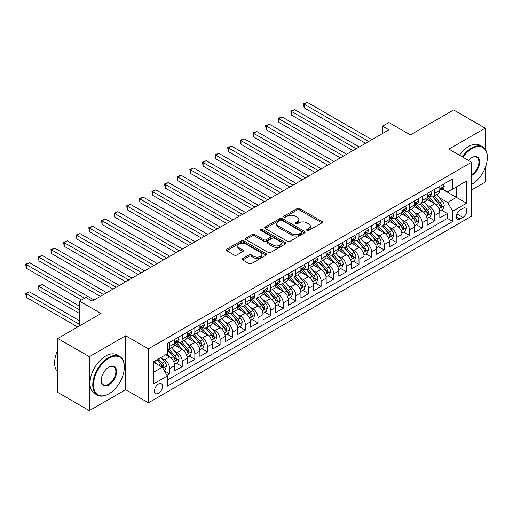 <?xml version="1.0" encoding="UTF-8"?>
<svg xmlns="http://www.w3.org/2000/svg" width="513" height="513" viewBox="0 0 513 513"><rect width="100%" height="100%" fill="white"/><g stroke="black" fill="none" stroke-linecap="round" stroke-linejoin="round"><path stroke-width="0.77" d="M307.011 230.497A1.225 0.705 0 0 0 308.749 230.497L321.914 222.892A1.751 1.013 0 0 0 322.427 222.174A1.751 1.013 0 0 0 321.914 221.462L299.605 208.579A1.751 1.013 0 0 0 297.13 208.579L283.958 216.185A1.225 0.705 0 0 0 283.599 216.685A1.225 0.705 0 0 0 283.958 217.185A1.225 0.705 0 0 0 285.696 217.185L287.395 216.204A5.611 3.238 0 0 1 295.328 216.204L297.187 217.275A5.611 3.238 0 0 1 298.829 219.564A5.611 3.238 0 0 1 297.187 221.853L295.482 222.841A1.225 0.705 0 0 0 295.122 223.341A1.225 0.705 0 0 0 295.482 223.841A1.225 0.705 0 0 0 297.219 223.841L298.925 222.854A5.611 3.238 0 0 1 306.857 222.854L308.717 223.931A5.611 3.238 0 0 1 310.359 226.22A5.611 3.238 0 0 1 308.717 228.509L307.011 229.491A1.225 0.705 0 0 0 306.652 229.997A1.225 0.705 0 0 0 307.011 230.497L307.011 229.491M158.485 393.336A5.714 3.296 120 0 0 162.217 388.296A5.714 3.296 120 0 0 161.338 383.718A5.714 3.296 120 0 0 158.485 384A5.714 3.296 120 0 0 154.753 389.04A5.714 3.296 120 0 0 155.625 393.618A5.714 3.296 120 0 0 158.485 393.336M242.72 258.526A1.751 1.013 0 0 0 242.207 259.245A1.751 1.013 0 0 0 242.72 259.956L248.978 263.573A1.751 1.013 0 0 0 251.453 263.573L266.08 255.128A1.751 1.013 0 0 0 266.593 254.416A1.751 1.013 0 0 0 266.08 253.698L243.771 240.815A1.751 1.013 0 0 0 241.29 240.815L226.669 249.26A1.751 1.013 0 0 0 226.156 249.978A1.751 1.013 0 0 0 226.669 250.69L234.229 255.057A1.751 1.013 0 0 0 236.705 255.057L242.963 251.441A1.751 1.013 0 0 0 243.476 250.729A1.751 1.013 0 0 0 242.963 250.011L239.218 247.85A4.688 2.706 0 0 1 237.84 245.932A4.688 2.706 0 0 1 240.738 243.431A4.688 2.706 0 0 1 245.849 244.021L260.533 252.499A4.688 2.706 0 0 1 261.906 254.416A4.688 2.706 0 0 1 259.014 256.917A4.688 2.706 0 0 1 253.903 256.327L251.453 254.916A1.751 1.013 0 0 0 248.978 254.916L242.72 258.526L242.72 259.956M485.202 149.161L485.202 128.16L453.639 109.936L410.387 134.9L388.925 122.511L382.608 126.153L388.925 129.802L92.193 301.112L85.883 297.469L79.566 301.112L79.566 325.902M89.352 356.702L89.352 410.65L125.653 389.688L125.653 335.739L89.352 356.702L57.783 338.477L101.035 313.507L79.566 301.112M125.653 335.739L148.385 348.866L471.627 162.236L471.627 216.185L148.385 402.814L148.385 348.866M485.202 128.16L448.901 149.116L471.627 162.236M287.524 241.315A1.751 1.013 0 0 0 289.999 241.315L304.626 232.876A1.751 1.013 0 0 0 305.139 232.158A1.751 1.013 0 0 0 304.626 231.446L282.317 218.564A1.751 1.013 0 0 0 279.835 218.564L265.215 227.009A1.751 1.013 0 0 0 264.702 227.721A1.751 1.013 0 0 0 265.215 228.439L287.524 241.315M261.425 230.76A1.225 0.705 0 0 1 262.669 230.933L262.669 229.478L285.35 242.572A1.751 1.013 0 0 1 285.863 243.284A1.751 1.013 0 0 1 285.35 244.002L270.729 252.447A1.751 1.013 0 0 1 268.248 252.447L245.939 239.565L252.197 235.98L252.197 234.518L245.939 238.135A1.751 1.013 0 0 0 245.426 238.846A1.751 1.013 0 0 0 245.939 239.565L245.939 238.135M252.197 235.98A1.751 1.013 0 0 1 254.679 235.98L254.679 234.518A1.751 1.013 0 0 0 252.197 234.518M254.679 234.518L263.727 239.744A1.751 1.013 0 0 0 266.202 239.744L270.357 237.346A1.751 1.013 0 0 0 270.87 236.634A1.751 1.013 0 0 0 270.357 235.916L260.937 230.478A1.225 0.705 0 0 1 260.578 229.978A1.225 0.705 0 0 1 261.335 229.324A1.225 0.705 0 0 1 262.669 229.478M89.352 410.65L57.783 392.426L57.783 338.477M471.627 189.945L485.202 182.109L485.202 167.834M166.975 375.381L169.598 373.868L164.359 370.841M161.377 357.971L164.545 359.799A7.144 4.123 60 0 1 169.598 368.546L174.644 365.634L174.644 370.957L182.224 366.577L176.478 363.262M174.003 350.68L177.171 352.508A7.144 4.123 60 0 1 182.224 361.261L187.271 358.343L187.271 363.666L194.85 359.292L189.105 355.971M186.629 343.389L189.797 345.217A7.144 4.123 60 0 1 194.85 353.97L199.903 351.052L199.903 356.375L207.476 352.001L201.731 348.68M199.256 336.098L202.423 337.932A7.144 4.123 60 0 1 207.476 346.679L212.529 343.761L212.529 349.084L220.103 344.71L214.357 341.395M211.882 328.807L215.05 330.641A7.144 4.123 60 0 1 220.103 339.388L225.156 336.47L225.156 341.793L232.729 337.419L226.983 334.104M224.508 321.516L227.682 323.35A7.144 4.123 60 0 1 232.729 332.097L237.782 329.179L237.782 334.502L245.355 330.128L239.609 326.813M237.134 314.232L240.308 316.059A7.144 4.123 60 0 1 245.355 324.806L250.408 321.895L250.408 327.211L257.981 322.837L252.236 319.522M249.76 306.941L252.935 308.768A7.144 4.123 60 0 1 257.981 317.515L263.034 314.604L263.034 319.926L270.608 315.546L264.868 312.231M262.387 299.65L265.561 301.477A7.144 4.123 60 0 1 270.608 310.23L275.661 307.313L275.661 312.635L283.24 308.262L277.495 304.94M275.019 292.359L278.187 294.193A7.144 4.123 60 0 1 283.24 302.939L288.287 300.022L288.287 305.344L295.866 300.971L290.121 297.655M287.646 285.068L290.813 286.902A7.144 4.123 60 0 1 295.866 295.648L300.913 292.731L300.913 298.053L308.493 293.68L302.747 290.364M300.272 277.777L303.44 279.611A7.144 4.123 60 0 1 308.493 288.357L313.539 285.44L313.539 290.762L321.119 286.389L315.373 283.073M312.898 270.492L316.066 272.32A7.144 4.123 60 0 1 321.119 281.066L326.165 278.149L326.165 283.471L333.745 279.098L327.999 275.782M325.524 263.201L328.692 265.029A7.144 4.123 60 0 1 333.745 273.775L338.798 270.864L338.798 276.186L346.371 271.807L340.626 268.491M338.15 255.91L341.318 257.738A7.144 4.123 60 0 1 346.371 266.484L351.424 263.573L351.424 268.895L358.997 264.522L353.252 261.2M350.777 248.619L353.944 250.447A7.144 4.123 60 0 1 358.997 259.2L364.05 256.282L364.05 261.604L371.624 257.231L365.878 253.909M363.403 241.328L366.577 243.162A7.144 4.123 60 0 1 371.624 251.909L376.677 248.991L376.677 254.313L384.25 249.94L378.504 246.625M376.029 234.037L379.203 235.871A7.144 4.123 60 0 1 384.25 244.618L389.303 241.7L389.303 247.022L396.876 242.649L391.13 239.334M388.655 226.746L391.829 228.58A7.144 4.123 60 0 1 396.876 237.327L401.929 234.409L401.929 239.731L409.509 235.358L403.763 232.043M401.281 219.461L404.456 221.289A7.144 4.123 60 0 1 409.509 230.036L414.555 227.124L414.555 232.44L422.135 228.067L416.389 224.752M413.914 212.17L417.082 213.998A7.144 4.123 60 0 1 422.135 222.745L427.182 219.833L427.182 225.156L434.761 220.776L434.761 215.46A7.144 4.123 -120 0 0 429.708 206.707L426.54 204.879M429.015 217.461L434.761 220.776M174.644 365.634A7.144 4.123 -120 0 0 169.598 356.881L165.808 354.695M187.271 358.343A7.144 4.123 -120 0 0 182.224 349.597L174.414 345.082M199.903 351.052A7.144 4.123 -120 0 0 194.85 342.306L187.04 337.798M212.529 343.761A7.144 4.123 -120 0 0 207.476 335.015L199.666 330.507M225.156 336.47A7.144 4.123 -120 0 0 220.103 327.724L212.292 323.216M237.782 329.179A7.144 4.123 -120 0 0 232.729 320.433L224.918 315.925M250.408 321.895A7.144 4.123 -120 0 0 245.355 313.142L237.551 308.634M263.034 314.604A7.144 4.123 -120 0 0 257.981 305.851L250.177 301.343M275.661 307.313A7.144 4.123 -120 0 0 270.608 298.566L262.803 294.058M288.287 300.022A7.144 4.123 -120 0 0 283.24 291.275L275.43 286.767M300.913 292.731A7.144 4.123 -120 0 0 295.866 283.984L288.056 279.476M313.539 285.44A7.144 4.123 -120 0 0 308.493 276.693L300.682 272.185M326.165 278.149A7.144 4.123 -120 0 0 321.119 269.402L313.308 264.894M338.798 270.864A7.144 4.123 -120 0 0 333.745 262.111L325.935 257.603M351.424 263.573A7.144 4.123 -120 0 0 346.371 254.826L338.561 250.312M364.05 256.282A7.144 4.123 -120 0 0 358.997 247.535L351.187 243.027M376.677 248.991A7.144 4.123 -120 0 0 371.624 240.244L363.813 235.736M389.303 241.7A7.144 4.123 -120 0 0 384.25 232.953L376.446 228.445M401.929 234.409A7.144 4.123 -120 0 0 396.876 225.662L389.072 221.154M414.555 227.124A7.144 4.123 -120 0 0 409.509 218.371L401.698 213.863M427.182 219.833A7.144 4.123 -120 0 0 422.135 211.08L414.324 206.572M462.918 208.387L460.142 209.99A5.534 3.193 120 0 0 456.525 214.87A5.534 3.193 120 0 0 457.372 219.301A5.534 3.193 120 0 0 460.142 219.032L462.918 217.429A5.534 3.193 120 0 0 466.535 212.549A5.534 3.193 120 0 0 465.682 208.111A5.534 3.193 120 0 0 462.918 208.387M153.432 372.342L162.275 367.237L167.321 375.984L167.321 386.193L452.69 221.436L452.69 211.228L447.637 202.481L439.166 197.588M167.321 375.984L153.432 384L153.432 361.838L167.321 353.823L167.321 343.614L452.69 178.864L452.69 189.066L466.58 181.051L466.58 203.212L452.69 211.228M177.107 341.972L177.171 342.011A7.144 4.123 60 0 0 180.743 342.363L185.796 339.452A7.144 4.123 -120 0 0 187.271 336.182L187.271 332.097M189.733 334.681L189.797 334.72A7.144 4.123 60 0 0 193.369 335.079L198.422 332.161A7.144 4.123 -120 0 0 199.903 328.891L199.903 324.806M202.359 327.397L202.423 327.435A7.144 4.123 60 0 0 205.995 327.788L211.048 324.87A7.144 4.123 -120 0 0 212.529 321.6L212.529 317.515M214.985 320.106L215.05 320.144A7.144 4.123 60 0 0 218.621 320.497L223.674 317.579A7.144 4.123 -120 0 0 225.156 314.309L225.156 310.23M227.612 312.815L227.682 312.853A7.144 4.123 60 0 0 231.248 313.206L236.301 310.288A7.144 4.123 -120 0 0 237.782 307.018L237.782 302.939M240.238 305.524L240.308 305.562A7.144 4.123 60 0 0 243.88 305.915L248.927 302.997A7.144 4.123 -120 0 0 250.408 299.727L250.408 295.648M252.864 298.233L252.935 298.271A7.144 4.123 60 0 0 256.506 298.624L261.553 295.712A7.144 4.123 -120 0 0 263.034 292.442L263.034 288.357M265.497 290.942L265.561 290.98A7.144 4.123 60 0 0 269.133 291.333L274.179 288.421A7.144 4.123 -120 0 0 275.661 285.151L275.661 281.066M278.123 283.651L278.187 283.689A7.144 4.123 60 0 0 281.759 284.048L286.812 281.13A7.144 4.123 -120 0 0 288.287 277.86L288.287 273.775M290.749 276.366L290.813 276.404A7.144 4.123 60 0 0 294.385 276.757L299.438 273.839A7.144 4.123 -120 0 0 300.913 270.569L300.913 266.484M303.375 269.075L303.44 269.113A7.144 4.123 60 0 0 307.011 269.466L312.064 266.548A7.144 4.123 -120 0 0 313.539 263.278L313.539 259.2M316.002 261.784L316.066 261.822A7.144 4.123 60 0 0 319.637 262.175L324.691 259.257A7.144 4.123 -120 0 0 326.165 255.987L326.165 251.909M328.628 254.493L328.692 254.531A7.144 4.123 60 0 0 332.264 254.884L337.317 251.966A7.144 4.123 -120 0 0 338.798 248.702L338.798 244.618M341.254 247.202L341.318 247.24A7.144 4.123 60 0 0 344.89 247.593L349.943 244.682A7.144 4.123 -120 0 0 351.424 241.411L351.424 237.327M353.88 239.911L353.944 239.949A7.144 4.123 60 0 0 357.516 240.308L362.569 237.391A7.144 4.123 -120 0 0 364.05 234.12L364.05 230.036M366.506 232.626L366.577 232.658A7.144 4.123 60 0 0 370.149 233.017L375.195 230.1A7.144 4.123 -120 0 0 376.677 226.829L376.677 222.745M379.133 225.335L379.203 225.374A7.144 4.123 60 0 0 382.775 225.726L387.822 222.809A7.144 4.123 -120 0 0 389.303 219.538L389.303 215.454M391.759 218.044L391.829 218.083A7.144 4.123 60 0 0 395.401 218.435L400.448 215.518A7.144 4.123 -120 0 0 401.929 212.247L401.929 208.169M404.391 210.753L404.456 210.792A7.144 4.123 60 0 0 408.027 211.144L413.074 208.227A7.144 4.123 -120 0 0 414.555 204.956L414.555 200.878M417.018 203.462L417.082 203.501A7.144 4.123 60 0 0 420.654 203.853L425.707 200.942A7.144 4.123 -120 0 0 427.182 197.672L427.182 193.587M167.321 380.069L447.387 218.371L447.387 213.491L439.808 217.865L439.808 212.542A7.144 4.123 -120 0 0 434.761 203.796L426.951 199.288M429.644 196.171L429.708 196.21A7.144 4.123 -120 0 0 433.28 196.562A7.144 4.123 -120 0 0 434.761 193.292L434.761 189.214M433.28 196.562L438.333 193.651A7.144 4.123 -120 0 0 439.808 190.381L439.808 186.296M169.598 342.306L169.598 346.384A7.144 4.123 60 0 1 168.117 349.654A7.144 4.123 60 0 1 167.321 349.943M168.117 349.654L173.17 346.737A7.144 4.123 -120 0 0 174.644 343.473L174.644 339.388M182.224 335.015L182.224 339.093A7.144 4.123 60 0 1 180.743 342.363M194.85 327.724L194.85 331.808A7.144 4.123 60 0 1 193.369 335.079M207.476 320.433L207.476 324.517A7.144 4.123 60 0 1 205.995 327.788M220.103 313.142L220.103 317.226A7.144 4.123 60 0 1 218.621 320.497M232.729 305.851L232.729 309.935A7.144 4.123 60 0 1 231.248 313.206M245.355 298.566L245.355 302.644A7.144 4.123 60 0 1 243.88 305.915M257.981 291.275L257.981 295.353A7.144 4.123 60 0 1 256.506 298.624M270.608 283.984L270.608 288.069A7.144 4.123 60 0 1 269.133 291.333M283.24 276.693L283.24 280.778A7.144 4.123 60 0 1 281.759 284.048M295.866 269.402L295.866 273.487A7.144 4.123 60 0 1 294.385 276.757M308.493 262.111L308.493 266.196A7.144 4.123 60 0 1 307.011 269.466M321.119 254.82L321.119 258.905A7.144 4.123 60 0 1 319.637 262.175M333.745 247.535L333.745 251.614A7.144 4.123 60 0 1 332.264 254.884M346.371 240.244L346.371 244.323A7.144 4.123 60 0 1 344.89 247.593M358.997 232.953L358.997 237.038A7.144 4.123 60 0 1 357.516 240.308M371.624 225.662L371.624 229.747A7.144 4.123 60 0 1 370.149 233.017M384.25 218.371L384.25 222.456A7.144 4.123 60 0 1 382.775 225.726M396.876 211.08L396.876 215.165A7.144 4.123 60 0 1 395.401 218.435M409.509 203.796L409.509 207.874A7.144 4.123 60 0 1 408.027 211.144M422.135 196.505L422.135 200.583A7.144 4.123 60 0 1 420.654 203.853M422.135 222.745L422.135 228.067M409.509 230.036L409.509 235.358M396.876 237.327L396.876 242.649M384.25 244.618L384.25 249.94M371.624 251.909L371.624 257.231M358.997 259.2L358.997 264.522M346.371 266.484L346.371 271.807M333.745 273.775L333.745 279.098M321.119 281.066L321.119 286.389M308.493 288.357L308.493 293.68M295.866 295.648L295.866 300.971M283.24 302.939L283.24 308.262M270.608 310.23L270.608 315.546M257.981 317.515L257.981 322.837M245.355 324.806L245.355 330.128M232.729 332.097L232.729 337.419M220.103 339.388L220.103 344.71M207.476 346.679L207.476 352.001M194.85 353.97L194.85 359.292M182.224 361.261L182.224 366.577M169.598 368.546L169.598 373.868M162.275 367.237L153.432 362.133M447.637 202.481L456.48 197.377L456.48 186.879L466.58 181.051M442.014 189.028L466.58 203.212M442.27 188.88L447.637 191.984L452.69 189.066M125.653 389.688L148.385 402.814M382.608 126.153L382.608 133.444M441.642 210.17L447.387 213.491M447.387 218.371L452.69 221.436M307.499 230.67L308.717 229.965A5.611 3.238 0 0 0 310.359 227.676L310.359 226.22M298.829 219.564L298.829 221.026A5.611 3.238 0 0 1 297.187 223.315L295.975 224.014M321.914 221.462L321.914 222.892L299.605 210.041A1.751 1.013 0 0 0 297.13 210.041L284.446 217.358M304.6 232.889L282.317 220.019A1.751 1.013 0 0 0 279.835 220.019L265.234 228.452L265.215 227.009M301.529 232.658A1.225 0.705 0 0 0 301.888 232.158A1.225 0.705 0 0 0 301.529 231.658L281.945 220.353A1.225 0.705 0 0 0 280.207 220.353L278.412 221.392A5.611 3.238 0 0 0 276.77 223.681A5.611 3.238 0 0 0 278.412 225.97L291.794 233.697A5.611 3.238 0 0 0 299.727 233.697L301.529 232.658L301.529 234.12A1.225 0.705 0 0 0 301.888 233.62L301.888 232.158M276.77 223.681L276.77 225.136A5.611 3.238 0 0 0 278.412 227.426L278.412 225.97M301.529 234.12L299.727 235.153A5.611 3.238 0 0 1 291.794 235.153L278.412 227.426M254.679 235.98L263.727 241.2A1.751 1.013 0 0 0 266.202 241.2L270.357 238.808A1.751 1.013 0 0 0 270.87 238.09L270.87 236.634M262.669 230.933L285.331 244.015M273.115 245.163A4.688 2.706 0 0 0 278.226 245.753A4.688 2.706 0 0 0 281.118 243.252A4.688 2.706 0 0 0 279.745 241.334L274.57 238.346A1.751 1.013 0 0 0 272.089 238.346L267.94 240.744A1.751 1.013 0 0 0 267.427 241.463A1.751 1.013 0 0 0 267.94 242.174L273.115 245.163L273.115 246.625A4.688 2.706 0 0 0 278.226 247.208A4.688 2.706 0 0 0 281.118 244.707L281.118 243.252M267.427 241.463L267.427 242.918A1.751 1.013 0 0 0 267.94 243.637L267.94 242.174M273.115 246.625L267.94 243.637M261.906 254.416L261.906 255.872A4.688 2.706 0 0 1 259.014 258.372A4.688 2.706 0 0 1 253.903 257.782L251.453 256.372A1.751 1.013 0 0 0 248.978 256.372L242.739 259.969M237.84 245.932L237.84 247.394A4.688 2.706 0 0 0 239.218 249.305L239.218 247.85M242.944 251.46L239.218 249.305M266.055 255.141L243.771 242.277A1.751 1.013 0 0 0 241.29 242.277L226.688 250.703L226.669 249.26M439.705 211.292L442.969 209.407L444.226 205.758A4.732 2.732 -120 0 0 442.386 201.32L436.614 194.639M435.46 204.257L428.868 196.62M431.709 202.032L427.88 197.601A11.337 6.547 -120 0 0 427.528 197.204M304.132 136.977L340.311 157.863L278.88 122.402L278.88 118.753L282.035 116.932L346.621 154.221M432.639 196.819L438.474 203.578A4.732 2.732 60 0 1 440.16 206.835L440.5 207.399L441.142 207.31L441.674 205.963A4.732 2.732 -120 0 0 439.987 202.706L434.216 196.024M432.978 196.71L439.25 203.969A2.411 1.392 60 0 1 439.859 204.911L441.674 205.963M443.155 184.366L444.226 186.225A4.732 2.732 60 0 1 443.251 188.316L440.853 189.701A4.732 2.732 -120 0 0 441.674 188.611L441.578 188.194M368.719 141.46L304.132 104.177L307.293 102.35L371.88 139.639M439.968 189.925L439.987 189.925A4.732 2.732 -120 0 0 440.853 189.701M441.065 188.258L441.674 188.611C441.379 187.899 440.872 188.194 440.16 189.489A4.732 2.732 60 0 1 439.808 190.163M365.564 143.287L304.132 107.82L304.132 104.177L303.44 103.773L307.293 102.35M304.132 107.82L303.44 103.773M471.627 184.404L471.947 184.218L471.627 184.404A21.783 12.575 120 0 0 471.947 184.218L471.947 184.218A21.783 12.575 120 0 0 487.35 157.536A21.783 12.575 120 0 0 471.947 148.642A21.783 12.575 120 0 0 462.931 157.215M462.277 156.843A22.322 12.889 -60 0 1 471.569 147.988A22.322 12.889 -60 0 1 482.727 146.885A22.322 12.889 -60 0 1 487.35 157.1A22.322 12.889 -60 0 1 487.35 157.318M468.516 160.441A10.895 6.291 -60 0 1 471.947 157.536A10.895 6.291 -60 0 1 479.649 161.986A10.895 6.291 -60 0 1 471.947 175.324A10.895 6.291 -60 0 1 471.627 175.497M459.501 155.234A22.322 12.889 -60 0 1 468.786 146.385A22.322 12.889 -60 0 1 479.95 145.275L482.727 146.885M471.627 174.632A10.356 5.983 120 0 0 478.347 165.5A10.356 5.983 120 0 0 476.744 157.241A10.356 5.983 120 0 0 471.755 157.651M108.544 394.029L108.923 393.811A21.783 12.575 120 0 0 124.326 367.128A21.783 12.575 120 0 0 108.923 358.234A21.783 12.575 120 0 0 93.52 384.917A21.783 12.575 120 0 0 108.923 393.811L108.544 394.029A22.322 12.889 -60 0 1 97.387 395.132A22.322 12.889 -60 0 1 93.962 377.247A22.322 12.889 -60 0 1 108.544 357.574A22.322 12.889 -60 0 1 119.709 356.471A22.322 12.889 -60 0 1 124.326 366.686A22.322 12.889 -60 0 1 124.326 366.91M108.923 384.917A10.895 6.291 -60 0 1 101.221 380.466A10.895 6.291 -60 0 1 108.923 367.128L108.923 367.128A10.895 6.291 -60 0 1 116.624 371.572A10.895 6.291 -60 0 1 108.923 384.917M101.221 380.242A10.356 5.983 120 0 0 103.369 384.769A10.356 5.983 120 0 0 108.544 384.256A10.356 5.983 120 0 0 115.31 375.131A10.356 5.983 120 0 0 113.726 366.833A10.356 5.983 120 0 0 108.73 367.237M97.387 395.132L94.604 393.529A22.322 12.889 -60 0 1 91.186 375.644A22.322 12.889 -60 0 1 105.768 355.971A22.322 12.889 -60 0 1 116.926 354.868L119.709 356.471M57.783 372.008A22.322 12.889 -60 0 1 57.783 350.142M427.079 218.583L430.343 216.698L431.6 213.049A4.732 2.732 -120 0 0 429.759 208.605L423.988 201.93M422.834 211.542L416.242 203.911M419.083 209.323L415.254 204.892A11.337 6.547 -120 0 0 414.902 204.495M291.506 144.268L327.685 165.154L266.253 129.693L266.253 126.044L269.408 124.223L333.995 161.512M420.012 204.11L425.848 210.869A4.732 2.732 60 0 1 427.534 214.126L427.874 214.691L428.515 214.601L429.048 213.254A4.732 2.732 -120 0 0 427.361 209.99L421.59 203.315M420.352 204.001L426.624 211.26A2.411 1.392 60 0 1 427.233 212.202L429.048 213.254M414.453 225.867L417.71 223.989L418.974 220.34A4.732 2.732 -120 0 0 417.133 215.896L411.362 209.221M410.208 218.833L403.616 211.202M406.456 216.614L402.628 212.183A11.337 6.547 -120 0 0 402.275 211.786M278.88 151.559L315.059 172.445L253.627 136.977L253.627 133.335L256.782 131.514L321.369 168.803M407.38 211.401L413.215 218.16A4.732 2.732 60 0 1 414.908 221.417L415.248 221.982L415.889 221.892L416.421 220.545A4.732 2.732 -120 0 0 414.735 217.281L408.964 210.606M407.726 211.292L413.997 218.551A2.411 1.392 60 0 1 414.607 219.493L416.421 220.545M401.826 233.159L405.084 231.28L406.347 227.631A4.732 2.732 -120 0 0 404.507 223.187L398.736 216.512M397.581 226.124L390.989 218.493M393.83 223.899L390.002 219.474A11.337 6.547 -120 0 0 389.649 219.077M266.253 158.85L302.433 179.736L241.001 144.268L241.001 140.626L244.156 138.805L308.743 176.094M394.754 218.692L400.589 225.451A4.732 2.732 60 0 1 402.275 228.708L402.622 229.266L403.263 229.176L403.795 227.836A4.732 2.732 -120 0 0 402.109 224.572L396.337 217.897M395.1 218.583L401.371 225.842A2.411 1.392 60 0 1 401.974 226.784L403.795 227.836M389.194 240.45L392.458 238.564L393.721 234.922A4.732 2.732 -120 0 0 391.881 230.478L386.109 223.796M384.955 233.415L378.363 225.778M381.204 231.19L377.376 226.759A11.337 6.547 -120 0 0 377.023 226.368M253.627 166.141L289.8 187.027L228.375 151.559L228.375 147.917L231.53 146.09L296.116 183.378M382.127 225.983L387.963 232.735A4.732 2.732 60 0 1 389.649 235.999L389.995 236.557L390.637 236.467L391.169 235.121A4.732 2.732 -120 0 0 389.482 231.863L383.711 225.181M382.474 225.874L388.745 233.133A2.411 1.392 60 0 1 389.348 234.075L391.169 235.121M430.529 191.657L431.6 193.516A4.732 2.732 60 0 1 430.625 195.607L428.22 196.992A4.732 2.732 -120 0 0 429.048 195.902L428.945 195.485M356.093 148.751L291.506 111.462L294.667 109.641L359.247 146.93M427.342 197.216L427.361 197.216A4.732 2.732 -120 0 0 428.22 196.992M428.438 195.549L429.048 195.902C428.753 195.19 428.246 195.479 427.534 196.78A4.732 2.732 60 0 1 427.182 197.454M352.938 150.578L291.506 115.111L291.506 111.462L290.813 111.064L294.667 109.641M291.506 115.111L290.813 111.064M417.903 198.948L418.974 200.801A4.732 2.732 60 0 1 417.999 202.898L415.594 204.283A4.732 2.732 -120 0 0 416.421 203.193L416.319 202.77M343.466 156.042L278.187 118.356L282.035 116.932M414.716 204.501L414.735 204.501A4.732 2.732 -120 0 0 415.594 204.283M415.812 202.84L416.421 203.193C416.12 202.481 415.62 202.77 414.908 204.065A4.732 2.732 60 0 1 414.555 204.738M278.88 122.402L278.187 118.356M405.276 206.232L406.347 208.092A4.732 2.732 60 0 1 405.366 210.189L402.968 211.574A4.732 2.732 -120 0 0 403.795 210.484L403.693 210.061M330.84 163.333L265.561 125.647L269.408 124.223M402.089 211.792L402.109 211.792A4.732 2.732 -120 0 0 402.968 211.574M403.18 210.131L403.795 210.484C403.494 209.772 402.994 210.061 402.275 211.356A4.732 2.732 60 0 1 401.929 212.029M266.253 129.693L265.561 125.647M392.65 213.523L393.721 215.383A4.732 2.732 60 0 1 392.74 217.48L390.342 218.865A4.732 2.732 -120 0 0 391.169 217.775L391.066 217.352M318.214 170.624L252.935 132.931L256.782 131.514M389.463 219.083L389.482 219.083A4.732 2.732 -120 0 0 390.342 218.865M390.553 217.422L391.169 217.775C390.868 217.057 390.361 217.352 389.649 218.647A4.732 2.732 60 0 1 389.303 219.32M253.627 136.977L252.935 132.931M376.568 247.741L379.832 245.855L381.095 242.213A4.732 2.732 -120 0 0 379.254 237.769L373.483 231.087M372.329 240.706L365.731 233.069M368.578 238.481L364.749 234.05A11.337 6.547 -120 0 0 364.397 233.659M241.001 173.432L277.174 194.318L215.749 158.85L215.749 155.202L218.904 153.381L283.49 190.669M369.501 233.274L375.336 240.026A4.732 2.732 60 0 1 377.023 243.29L377.369 243.848L378.01 243.758L378.543 242.412A4.732 2.732 -120 0 0 376.85 239.154L371.085 232.472M369.847 233.159L376.119 240.424A2.411 1.392 60 0 1 376.722 241.366L378.543 242.412M380.024 220.814L381.095 222.674A4.732 2.732 60 0 1 380.114 224.765L377.715 226.15A4.732 2.732 -120 0 0 378.543 225.06L378.44 224.643M305.588 177.915L240.308 140.222L244.156 138.805M376.837 226.374L376.85 226.374A4.732 2.732 -120 0 0 377.715 226.15M377.927 224.707L378.543 225.06C378.241 224.348 377.735 224.643 377.023 225.938A4.732 2.732 60 0 1 376.677 226.611M241.001 144.268L240.308 140.222M363.941 255.032L367.205 253.146L368.469 249.504A4.732 2.732 -120 0 0 366.628 245.06L360.857 238.378M359.703 247.997L353.104 240.36M355.945 245.772L352.123 241.341A11.337 6.547 -120 0 0 351.771 240.95M228.375 180.717L264.548 201.609L203.122 166.141L203.122 162.493L206.277 160.672L270.864 197.96M356.875 240.565L362.71 247.317A4.732 2.732 60 0 1 364.397 250.575L364.743 251.139L365.384 251.049L365.91 249.703A4.732 2.732 -120 0 0 364.224 246.445L358.459 239.763M357.221 240.45L363.486 247.708A2.411 1.392 60 0 1 364.095 248.651L365.91 249.703M367.398 228.105L368.469 229.965A4.732 2.732 60 0 1 367.488 232.056L365.089 233.441A4.732 2.732 -120 0 0 365.91 232.351L365.814 231.934M292.961 185.206L227.682 147.513L231.53 146.09M364.204 233.665L364.224 233.665A4.732 2.732 -120 0 0 365.089 233.441M365.301 231.998L365.91 232.351C365.615 231.639 365.109 231.934 364.397 233.229A4.732 2.732 60 0 1 364.05 233.902M228.375 151.559L227.682 147.513M351.315 262.323L354.579 260.437L355.842 256.789A4.732 2.732 -120 0 0 353.996 252.351L348.231 245.669M347.07 255.288L340.478 247.651M343.319 253.063L339.497 248.632A11.337 6.547 -120 0 0 339.144 248.234M215.749 188.008L251.921 208.894L190.496 173.432L190.496 169.784L193.651 167.963L258.238 205.251M344.249 247.85L350.084 254.608A4.732 2.732 60 0 1 351.771 257.866L352.117 258.43L352.752 258.34L353.284 256.994A4.732 2.732 -120 0 0 351.597 253.736L345.833 247.054M344.595 247.741L350.86 254.999A2.411 1.392 60 0 1 351.469 255.942L353.284 256.994M354.765 235.396L355.842 237.256A4.732 2.732 60 0 1 354.861 239.347L352.463 240.732A4.732 2.732 -120 0 0 353.284 239.642L353.188 239.225M280.335 192.49L215.05 154.804L218.904 153.381M351.578 240.956L351.597 240.956A4.732 2.732 -120 0 0 352.463 240.732M352.675 239.289L353.284 239.642C352.989 238.93 352.482 239.218 351.771 240.52A4.732 2.732 60 0 1 351.424 241.193M215.749 158.85L215.05 154.804M338.689 269.614L341.953 267.728L343.216 264.08A4.732 2.732 -120 0 0 341.369 259.636L335.605 252.96M334.444 262.573L327.852 254.942M330.693 260.354L326.864 255.923A11.337 6.547 -120 0 0 326.518 255.525M203.122 195.299L239.295 216.185L177.864 180.717L177.864 177.075L181.025 175.254L245.612 212.542M331.622 255.141L337.458 261.899A4.732 2.732 60 0 1 339.144 265.157L339.491 265.721L340.125 265.631L340.658 264.285A4.732 2.732 -120 0 0 338.971 261.021L333.206 254.345M331.962 255.032L338.234 262.29A2.411 1.392 60 0 1 338.843 263.233L340.658 264.285M342.139 242.687L343.216 244.541A4.732 2.732 60 0 1 342.235 246.638L339.837 248.023A4.732 2.732 -120 0 0 340.658 246.933L340.561 246.516M267.709 199.781L202.423 162.095L206.277 160.672M338.952 248.247L338.971 248.247A4.732 2.732 -120 0 0 339.837 248.023M340.048 246.58L340.658 246.933C340.363 246.221 339.856 246.509 339.144 247.805A4.732 2.732 60 0 1 338.798 248.478M203.122 166.141L202.423 162.095M326.063 276.898L329.327 275.019L330.59 271.371A4.732 2.732 -120 0 0 328.743 266.927L322.978 260.251M321.818 269.864L315.226 262.233M318.066 267.645L314.238 263.214A11.337 6.547 -120 0 0 313.892 262.816M190.496 202.59L226.669 223.476L165.237 188.008L165.237 184.366L168.399 182.545L232.985 219.833M318.996 262.432L324.832 269.19A4.732 2.732 60 0 1 326.518 272.448L326.864 273.012L327.499 272.916L328.031 271.576A4.732 2.732 -120 0 0 326.345 268.312L320.574 261.636M319.336 262.323L325.608 269.582A2.411 1.392 60 0 1 326.217 270.524L328.031 271.576M313.437 284.189L316.701 282.304L317.957 278.662A4.732 2.732 -120 0 0 316.117 274.218L310.346 267.536M309.192 277.155L302.599 269.524M305.44 274.93L301.612 270.498A11.337 6.547 -120 0 0 301.259 270.107M177.864 209.881L214.043 230.767L152.611 195.299L152.611 191.657L155.772 189.829L220.353 227.118M306.37 269.723L312.205 276.481A4.732 2.732 60 0 1 313.892 279.739L314.232 280.297L314.873 280.207L315.405 278.86A4.732 2.732 -120 0 0 313.719 275.603L307.947 268.921M306.71 269.614L312.981 276.873A2.411 1.392 60 0 1 313.59 277.815L315.405 278.86M300.81 291.48L304.074 289.595L305.331 285.953A4.732 2.732 -120 0 0 303.491 281.509L297.72 274.827M296.565 284.446L289.973 276.808M292.814 282.221L288.986 277.789A11.337 6.547 -120 0 0 288.633 277.398M165.237 217.172L201.417 238.058L139.985 202.59L139.985 198.948L143.14 197.12L207.727 234.409M293.744 277.014L299.579 283.766A4.732 2.732 60 0 1 301.266 287.03L301.606 287.588L302.247 287.498L302.779 286.151A4.732 2.732 -120 0 0 301.093 282.894L295.321 276.212M294.084 276.905L300.355 284.164A2.411 1.392 60 0 1 300.964 285.106L302.779 286.151M288.184 298.771L291.442 296.886L292.705 293.244A4.732 2.732 -120 0 0 290.865 288.8L285.093 282.118M283.939 291.737L277.347 284.099M280.188 289.512L276.36 285.081A11.337 6.547 -120 0 0 276.007 284.689M152.611 224.463L188.79 245.349L127.359 209.881L127.359 206.232L130.514 204.411L195.1 241.7M281.118 284.305L286.953 291.057A4.732 2.732 60 0 1 288.639 294.321L288.979 294.879L289.621 294.789L290.153 293.442A4.732 2.732 -120 0 0 288.466 290.185L282.695 283.503M281.457 284.189L287.729 291.455A2.411 1.392 60 0 1 288.338 292.397L290.153 293.442M275.558 306.062L278.815 304.177L280.079 300.535A4.732 2.732 -120 0 0 278.238 296.091L272.467 289.409M271.313 299.028L264.721 291.39M267.562 296.803L263.733 292.372A11.337 6.547 -120 0 0 263.381 291.974M139.985 231.748L176.164 252.633L114.732 217.172L114.732 213.523L117.887 211.702L182.474 248.991M268.485 291.589L274.32 298.348A4.732 2.732 60 0 1 276.013 301.606L276.353 302.17L276.994 302.08L277.527 300.733A4.732 2.732 -120 0 0 275.84 297.476L270.069 290.794M268.831 291.48L275.103 298.739A2.411 1.392 60 0 1 275.705 299.682L277.527 300.733M262.925 313.353L266.189 311.468L267.453 307.819A4.732 2.732 -120 0 0 265.612 303.375L259.841 296.7M258.687 306.312L252.095 298.681M254.935 304.094L251.107 299.663A11.337 6.547 -120 0 0 250.754 299.265M127.359 239.039L163.532 259.924M255.859 298.88L261.694 305.639A4.732 2.732 60 0 1 263.381 308.897L263.727 309.461L264.368 309.371L264.9 308.024A4.732 2.732 -120 0 0 263.214 304.76L257.443 298.085M256.205 298.771L262.476 306.03A2.411 1.392 60 0 1 263.079 306.973L264.9 308.024M250.299 320.638L253.563 318.759L254.826 315.11A4.732 2.732 -120 0 0 252.986 310.666L247.215 303.991M246.06 313.603L239.462 305.972M242.309 311.385L238.481 306.954A11.337 6.547 -120 0 0 238.128 306.556M114.732 246.33L150.905 267.215L89.48 231.748L89.48 228.105L92.635 226.284L157.222 263.573M243.233 306.171L249.068 312.93A4.732 2.732 60 0 1 250.754 316.188L251.101 316.752L251.742 316.662L252.274 315.315A4.732 2.732 -120 0 0 250.588 312.051L244.816 305.376M243.579 306.062L249.85 313.321A2.411 1.392 60 0 1 250.453 314.264L252.274 315.315M237.673 327.929L240.937 326.05L242.2 322.401A4.732 2.732 -120 0 0 240.36 317.957L234.588 311.282M233.434 320.894L226.836 313.263M229.677 318.669L225.855 314.245A11.337 6.547 -120 0 0 225.502 313.847M102.106 253.621L138.279 274.506L76.854 239.039L76.854 235.396L80.009 233.575L144.595 270.864M230.606 313.462L236.442 320.221A4.732 2.732 60 0 1 238.128 323.479L238.474 324.036L239.116 323.947L239.648 322.606A4.732 2.732 -120 0 0 237.955 319.342L232.19 312.667M230.953 313.353L237.218 320.612A2.411 1.392 60 0 1 237.827 321.555L239.648 322.606M225.047 335.22L228.311 333.335L229.574 329.692A4.732 2.732 -120 0 0 227.727 325.248L221.962 318.567M220.808 328.185L214.21 320.548M217.05 325.96L213.228 321.529A11.337 6.547 -120 0 0 212.876 321.138M89.48 260.912L125.653 281.797L64.228 246.33L64.228 242.687L67.383 240.86L131.969 278.149M217.98 320.753L223.815 327.506A4.732 2.732 60 0 1 225.502 330.77L225.848 331.327L226.489 331.238L227.015 329.891A4.732 2.732 -120 0 0 225.329 326.634L219.564 319.952M218.326 320.644L224.591 327.903A2.411 1.392 60 0 1 225.201 328.846L227.015 329.891M212.42 342.511L215.684 340.626L216.948 336.983A4.732 2.732 -120 0 0 215.101 332.539L209.336 325.858M208.175 335.476L201.583 327.839M204.424 333.251L200.596 328.82A11.337 6.547 -120 0 0 200.25 328.429M76.854 268.203L113.027 289.088L51.595 253.621L51.595 249.972L54.756 248.151L119.343 285.44M205.354 328.044L211.189 334.797A4.732 2.732 60 0 1 212.876 338.061L213.222 338.618L213.857 338.529L214.389 337.182A4.732 2.732 -120 0 0 212.703 333.925L206.938 327.243M205.694 327.929L211.965 335.194A2.411 1.392 60 0 1 212.574 336.137L214.389 337.182M199.794 349.802L203.058 347.917L204.321 344.274A4.732 2.732 -120 0 0 202.475 339.83L196.71 333.149M195.549 342.767L188.957 335.13M191.798 340.542L187.97 336.111A11.337 6.547 -120 0 0 187.623 335.72M64.228 275.494L100.401 296.379L38.969 260.912L38.969 257.263L42.13 255.442L106.717 292.731M192.728 335.335L198.563 342.088A4.732 2.732 60 0 1 200.25 345.345L200.596 345.909L201.231 345.82L201.763 344.473A4.732 2.732 -120 0 0 200.076 341.216L194.305 334.534M193.068 335.22L199.339 342.479A2.411 1.392 60 0 1 199.948 343.421L201.763 344.473M187.168 357.093L190.432 355.208L191.695 351.559A4.732 2.732 -120 0 0 189.848 347.121L184.077 340.44M182.923 350.058L176.331 342.421M179.172 347.833L175.343 343.402A11.337 6.547 -120 0 0 174.991 343.005M51.595 282.778L81.458 300.022L26.343 268.203L26.343 264.554L29.504 262.733L94.084 300.022M180.101 342.62L185.937 349.379A4.732 2.732 60 0 1 187.623 352.636L187.97 353.2L188.604 353.111L189.137 351.764A4.732 2.732 -120 0 0 187.45 348.507L181.679 341.825M180.441 342.511L186.713 349.77A2.411 1.392 60 0 1 187.322 350.712L189.137 351.764M329.513 249.972L330.59 251.832A4.732 2.732 60 0 1 329.609 253.929L327.211 255.314A4.732 2.732 -120 0 0 328.031 254.224L327.935 253.8M255.076 207.072L189.797 169.386L193.651 167.963M326.326 255.532L326.345 255.532A4.732 2.732 -120 0 0 327.211 255.314M327.422 253.871L328.031 254.224C327.736 253.512 327.23 253.8 326.518 255.096A4.732 2.732 60 0 1 326.165 255.769M190.496 173.432L189.797 169.386M316.887 257.263L317.957 259.123A4.732 2.732 60 0 1 316.983 261.22L314.584 262.605A4.732 2.732 -120 0 0 315.405 261.515L315.309 261.091M242.45 214.363L177.171 176.671L181.025 175.254M313.7 262.823L313.719 262.823A4.732 2.732 -120 0 0 314.584 262.605M314.796 261.162L315.405 261.515C315.11 260.803 314.604 261.091 313.892 262.387A4.732 2.732 60 0 1 313.539 263.06M177.864 180.717L177.171 176.671M304.26 264.554L305.331 266.414A4.732 2.732 60 0 1 304.356 268.511L301.958 269.896A4.732 2.732 -120 0 0 302.779 268.806L302.676 268.382M229.824 221.654L164.545 183.962L168.399 182.545M301.073 270.114L301.093 270.114A4.732 2.732 -120 0 0 301.958 269.896M302.17 268.453L302.779 268.806C302.484 268.087 301.977 268.382 301.266 269.678A4.732 2.732 60 0 1 300.913 270.351M165.237 188.008L164.545 183.962M291.634 271.845L292.705 273.705A4.732 2.732 60 0 1 291.73 275.795L289.326 277.18A4.732 2.732 -120 0 0 290.153 276.09L290.05 275.673M217.198 228.945L151.919 191.253L155.772 189.829M288.447 277.405L288.466 277.405A4.732 2.732 -120 0 0 289.326 277.18M289.544 275.738L290.153 276.09C289.851 275.378 289.351 275.673 288.639 276.969A4.732 2.732 60 0 1 288.287 277.642M152.611 195.299L151.919 191.253M279.008 279.136L280.079 280.996A4.732 2.732 60 0 1 279.098 283.086L276.699 284.471A4.732 2.732 -120 0 0 277.527 283.381L277.424 282.964M204.572 236.236L139.292 198.544L143.14 197.12M275.821 284.696L275.84 284.696A4.732 2.732 -120 0 0 276.699 284.471M276.917 283.029L277.527 283.381C277.225 282.669 276.725 282.964 276.013 284.26A4.732 2.732 60 0 1 275.661 284.933M139.985 202.59L139.292 198.544M266.382 286.427L267.453 288.287A4.732 2.732 60 0 1 266.471 290.377L264.073 291.762A4.732 2.732 -120 0 0 264.9 290.672L264.798 290.255M191.945 243.521L126.666 205.835L130.514 204.411M263.195 291.987L263.214 291.987A4.732 2.732 -120 0 0 264.073 291.762M264.285 290.32L264.9 290.672C264.599 289.96 264.099 290.249 263.381 291.551A4.732 2.732 60 0 1 263.034 292.224M127.359 209.881L126.666 205.835M253.755 293.718L254.826 295.571A4.732 2.732 60 0 1 253.845 297.668L251.447 299.053A4.732 2.732 -120 0 0 252.274 297.963L252.172 297.54M179.319 250.812L114.04 213.126L117.887 211.702M250.568 299.271L250.588 299.271A4.732 2.732 -120 0 0 251.447 299.053M251.659 297.611L252.274 297.963C251.973 297.251 251.466 297.54 250.754 298.835A4.732 2.732 60 0 1 250.408 299.509M114.732 217.172L114.04 213.126M241.129 301.003L242.2 302.862A4.732 2.732 60 0 1 241.219 304.959L238.821 306.344A4.732 2.732 -120 0 0 239.648 305.254L239.545 304.831M166.693 258.103L102.106 220.814L105.261 218.993L169.848 256.282M237.936 306.562L237.955 306.562A4.732 2.732 -120 0 0 238.821 306.344M239.032 304.902L239.648 305.254C239.347 304.542 238.84 304.831 238.128 306.126A4.732 2.732 60 0 1 237.782 306.8M163.538 259.924L102.106 224.463L102.106 220.814L101.414 220.417L105.261 218.993M102.106 224.463L101.414 220.417M228.503 308.294L229.574 310.153A4.732 2.732 60 0 1 228.593 312.25L226.195 313.635A4.732 2.732 -120 0 0 227.015 312.545L226.919 312.122M154.067 265.394L88.781 227.701L92.635 226.284M225.31 313.853L225.329 313.853A4.732 2.732 -120 0 0 226.195 313.635M226.406 312.193L227.015 312.545C226.72 311.827 226.214 312.122 225.502 313.417A4.732 2.732 60 0 1 225.156 314.091M89.48 231.748L88.781 227.701M215.87 315.585L216.948 317.444A4.732 2.732 60 0 1 215.967 319.535L213.568 320.92A4.732 2.732 -120 0 0 214.389 319.83L214.293 319.413M141.441 272.685L76.155 234.992L80.009 233.575M212.683 321.144L212.703 321.144A4.732 2.732 -120 0 0 213.568 320.92M213.78 319.477L214.389 319.83C214.094 319.118 213.588 319.413 212.876 320.708A4.732 2.732 60 0 1 212.529 321.382M76.854 239.039L76.155 234.992M203.244 322.876L204.321 324.735A4.732 2.732 60 0 1 203.34 326.826L200.942 328.211A4.732 2.732 -120 0 0 201.763 327.121L201.667 326.704M128.808 279.976L63.529 242.283L67.383 240.86M200.057 328.435L200.076 328.435A4.732 2.732 -120 0 0 200.942 328.211M201.154 326.768L201.763 327.121C201.468 326.409 200.961 326.704 200.25 327.999A4.732 2.732 60 0 1 199.903 328.673M64.228 246.33L63.529 242.283M190.618 330.167L191.695 332.026A4.732 2.732 60 0 1 190.714 334.117L188.316 335.502A4.732 2.732 -120 0 0 189.137 334.412L189.041 333.995M116.182 287.261L50.902 249.575L54.756 248.151M187.431 335.726L187.45 335.726A4.732 2.732 -120 0 0 188.316 335.502M188.528 334.059L189.137 334.412C188.842 333.7 188.335 333.989 187.623 335.29A4.732 2.732 60 0 1 187.271 335.964M51.595 253.621L50.902 249.575M174.542 364.384L177.806 362.499L179.063 358.85A4.732 2.732 -120 0 0 177.222 354.406L171.451 347.731M170.297 357.343L167.276 353.848M166.545 355.124L166.052 354.554M79.566 306.216L42.13 284.606L38.969 286.427L38.969 290.069L79.566 313.507M167.475 349.911L173.311 356.67A4.732 2.732 60 0 1 174.997 359.927L175.337 360.492L175.978 360.402L176.51 359.055A4.732 2.732 -120 0 0 174.824 355.791L169.053 349.116M167.815 349.802L174.087 357.061A2.411 1.392 60 0 1 174.696 358.003L176.51 359.055M38.969 290.069L38.276 286.023L79.566 309.865M38.276 286.023L42.13 284.606M177.992 337.458L179.063 339.311A4.732 2.732 60 0 1 178.088 341.408L175.69 342.793A4.732 2.732 -120 0 0 176.51 341.703L176.414 341.286M103.555 294.552L38.276 256.866L42.13 255.442M174.805 343.017L174.824 343.017A4.732 2.732 -120 0 0 175.69 342.793M175.901 341.35L176.51 341.703C176.215 340.991 175.709 341.28 174.997 342.575A4.732 2.732 60 0 1 174.644 343.248M38.969 260.912L38.276 256.866M164.102 370.405L165.18 369.79L166.436 366.141A4.732 2.732 -120 0 0 164.596 361.697L160.967 357.49M157.574 364.525L154.65 361.139M153.919 362.415L153.432 361.851M79.566 320.798L29.504 291.891L26.343 293.718L26.343 297.36L77.675 326.993M157.049 359.754L160.684 363.961A4.732 2.732 60 0 1 162.371 367.218L162.711 367.783L163.352 367.686L163.884 366.346A4.732 2.732 -120 0 0 162.198 363.082L158.562 358.876M157.344 359.587L161.46 364.352A2.411 1.392 60 0 1 162.07 365.294L163.884 366.346M26.343 297.36L25.65 293.314L79.566 324.44M25.65 293.314L29.504 291.891M84.619 298.2L25.65 264.157L29.504 262.733M26.343 268.203L25.65 264.157M164.545 359.799L169.598 356.881M177.171 352.508L182.224 349.597M189.797 345.217L194.85 342.306M202.423 337.932L207.476 335.015M215.05 330.641L220.103 327.724M227.682 323.35L232.729 320.433M240.308 316.059L245.355 313.142M252.935 308.768L257.981 305.851M265.561 301.477L270.608 298.566M278.187 294.193L283.24 291.275M290.813 286.902L295.866 283.984M303.44 279.611L308.493 276.693M316.066 272.32L321.119 269.402M328.692 265.029L333.745 262.111M341.318 257.738L346.371 254.826M353.944 250.447L358.997 247.535M366.577 243.162L371.624 240.244M379.203 235.871L384.25 232.953M391.829 228.58L396.876 225.662M404.456 221.289L409.509 218.371M417.082 213.998L422.135 211.08M429.708 206.707L434.761 203.796M434.761 193.292L439.808 190.381M169.598 346.384L174.644 343.473M182.224 339.093L187.271 336.182M194.85 331.808L199.903 328.891M207.476 324.517L212.529 321.6M220.103 317.226L225.156 314.309M232.729 309.935L237.782 307.018M245.355 302.644L250.408 299.727M257.981 295.353L263.034 292.442M270.608 288.069L275.661 285.151M283.24 280.778L288.287 277.86M295.866 273.487L300.913 270.569M308.493 266.196L313.539 263.278M321.119 258.905L326.165 255.987M333.745 251.614L338.798 248.702M346.371 244.323L351.424 241.411M358.997 237.038L364.05 234.12M371.624 229.747L376.677 226.829M384.25 222.456L389.303 219.538M396.876 215.165L401.929 212.247M409.509 207.874L414.555 204.956M422.135 200.583L427.182 197.672M434.761 215.46L439.808 212.542M456.865 213.927L462.918 217.429M456.224 216.768L460.142 219.032M308.717 229.965L308.717 228.509M295.482 223.841L295.482 222.841M297.187 223.315L297.187 221.853M283.958 217.185L283.958 216.185M297.13 210.041L297.13 208.579M299.605 210.041L299.605 208.579M279.835 220.019L279.835 218.564M282.317 220.019L282.317 218.564M304.626 232.876L304.626 231.446M291.794 235.153L291.794 233.697M299.727 235.153L299.727 233.697M263.727 241.2L263.727 239.744M266.202 241.2L266.202 239.744M270.357 238.808L270.357 237.346M285.35 244.002L285.35 242.572M248.978 256.372L248.978 254.916M251.453 256.372L251.453 254.916M253.903 257.782L253.903 256.327M242.963 251.441L242.963 250.011M241.29 242.277L241.29 240.815M243.771 242.277L243.771 240.815M266.08 255.128L266.08 253.698M438.981 208.862L444.2 205.854M439.987 202.706L442.386 201.32M436.217 204.879L438.474 203.578M444.2 186.168L439.808 188.701M426.354 216.153L431.574 213.145M427.361 209.99L429.759 208.605M423.591 212.17L425.848 210.869M413.728 223.444L418.941 220.43M414.735 217.281L417.133 215.896M410.964 219.461L413.215 218.16M401.102 230.735L406.315 227.721M402.109 224.572L404.507 223.187M398.332 226.752L400.589 225.451M388.476 238.026L393.689 235.012M389.482 231.863L391.881 230.478M385.705 234.043L387.963 232.735M431.574 193.459L427.182 195.992M418.941 200.75L414.555 203.283M406.315 208.041L401.929 210.574M393.689 215.332L389.303 217.865M375.849 245.317L381.063 242.303M376.85 239.154L379.254 237.769M373.079 241.328L375.336 240.026M381.063 222.616L376.677 225.156M363.223 252.601L368.437 249.594M364.224 246.445L366.628 245.06M360.453 248.619L362.71 247.317M368.437 229.907L364.05 232.44M350.597 259.892L355.81 256.885M351.597 253.736L353.996 252.351M347.827 255.91L350.084 254.608M355.81 237.198L351.424 239.731M337.964 267.183L343.184 264.176M338.971 261.021L341.369 259.636M335.201 263.201L337.458 261.899M343.184 244.489L338.798 247.022M325.338 274.474L330.558 271.46M326.345 268.312L328.743 266.927M322.574 270.492L324.832 269.19M312.712 281.765L317.932 278.751M313.719 275.603L316.117 274.218M309.948 277.783L312.205 276.481M300.086 289.056L305.306 286.042M301.093 282.894L303.491 281.509M297.322 285.074L299.579 283.766M287.46 296.347L292.673 293.333M288.466 290.185L290.865 288.8M284.696 292.359L286.953 291.057M274.833 303.632L280.047 300.624M275.84 297.476L278.238 296.091M272.063 299.65L274.32 298.348M262.207 310.923L267.42 307.915M263.214 304.76L265.612 303.375M259.437 306.941L261.694 305.639M249.581 318.214L254.794 315.2M250.588 312.051L252.986 310.666M246.811 314.232L249.068 312.93M236.955 325.505L242.168 322.491M237.955 319.342L240.36 317.957M234.184 321.523L236.442 320.221M224.328 332.796L229.542 329.782M225.329 326.634L227.727 325.248M221.558 328.814L223.815 327.506M211.702 340.087L216.916 337.073M212.703 333.925L215.101 332.539M208.932 336.098L211.189 334.797M199.07 347.372L204.289 344.364M200.076 341.216L202.475 339.83M196.306 343.389L198.563 342.088M186.443 354.663L191.663 351.655M187.45 348.507L189.848 347.121M183.68 350.68L185.937 349.379M330.558 251.78L326.165 254.313M317.932 259.071L313.539 261.604M305.306 266.362L300.913 268.895M292.673 273.647L288.287 276.18M280.047 280.938L275.661 283.471M267.42 288.229L263.034 290.762M254.794 295.52L250.408 298.053M242.168 302.811L237.782 305.344M229.542 310.102L225.156 312.635M216.916 317.387L212.529 319.926M204.289 324.678L199.903 327.211M191.663 331.969L187.271 334.502M173.817 361.954L179.037 358.946M174.824 355.791L177.222 354.406M171.053 357.971L173.311 356.67M179.037 339.26L174.644 341.793M162.871 368.276L166.404 366.231M162.198 363.082L164.596 361.697M158.639 365.141L160.684 363.961M487.35 157.536L487.35 157.1M124.326 367.128L124.326 366.686"/></g></svg>
